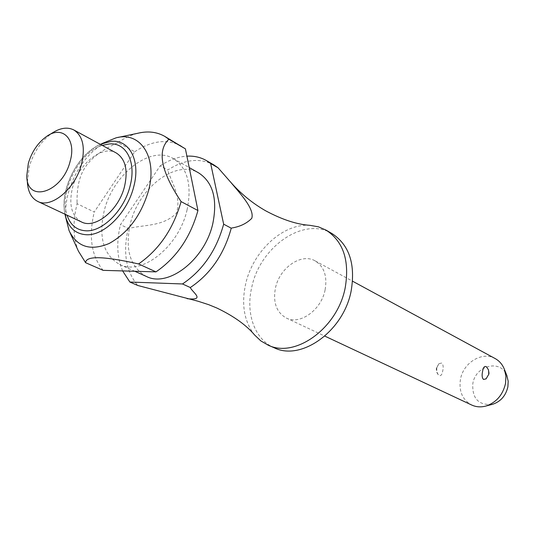 <?xml version="1.0" encoding="UTF-8"?>
<svg xmlns="http://www.w3.org/2000/svg" width="535" height="535" viewBox="0 0 535 535"><rect width="100%" height="100%" fill="white"/><g stroke="black" fill="none" stroke-linecap="round" stroke-linejoin="round"><path stroke-width="0.4" stroke-dasharray="2.67 2.01" d="M254.633 335.017C244.234 321.635 241.218 304.716 245.592 284.259C252.647 251.463 283.035 223.062 310.053 225.342M325.086 289.977C321.247 310.093 299.874 325.247 286.252 318.017C276.441 312.38 272.83 302.415 275.438 288.124C279.451 267.935 301.245 252.66 315.128 260.886C324.13 266.544 327.453 276.241 325.086 289.977M436.747 367.799L436.841 371.865L438.419 375.048C440.546 376.62 441.99 375.189 442.759 370.768C443.568 367.023 443.214 364.449 441.683 363.038L438.914 363.72L436.747 367.799M495.196 358.584C482.256 350.98 463.103 362.717 460.428 379.496C458.762 391.373 462.528 399.886 471.723 405.035M486.589 366.957C488.194 368.769 488.803 371.297 488.401 374.527L486.168 378.807M274.301 347.824C254.64 339.578 245.465 313.383 251.764 287.241C259.943 246.816 303.967 216.073 332.028 233.588M187.076 209.84C178.904 246.709 141.708 276.027 119.76 264.531C103.516 255.168 98.32 237.346 104.158 211.064C112.805 174.357 150.623 144.617 173.307 158.574C187.538 167.91 192.125 184.996 187.076 209.84M146.383 276.455C130.119 267.132 124.769 249.584 130.333 223.824C138.598 187.832 176.008 158.995 198.699 172.932M66.407 221.109C65.023 212.375 65.671 202.952 68.34 192.841C75.488 169.027 88.275 151.873 106.699 141.374M77.047 202.618L77.1 203.728L94.254 212.007L134.706 151.753L118.008 142.531C86.61 157.216 76.639 172.163 77.047 202.618M78.431 251.183C73.041 237.593 72.599 221.771 77.1 203.728M27.359 182.054L29.285 166.545C33.665 152 41.269 140.859 52.096 133.101M81.447 221.931C71.596 216.053 68.607 204.704 72.472 187.872C78.264 164.098 102.259 144.584 116.282 152.997M492.12 404.413C478.477 405.376 472.044 398.461 472.82 383.675C475.388 365.445 500.713 358.925 506.792 375.376M213.906 164.94C199.923 157.618 184.542 159.303 167.749 170.003L160.206 165.837L120.469 224.66L128.226 228.398L129.871 228.157C146.068 224.586 163.456 226.258 176.483 213.131C181.425 196.673 172.27 184.495 167.749 170.003M128.226 228.398C122.756 252.426 125.939 271.452 137.776 285.483M160.206 165.837C169.1 159.972 177.995 156.748 186.902 156.16M134.706 151.753C151.713 140.571 167.214 138.639 181.211 145.941M103.121 270.349C91.411 256.104 88.449 236.657 94.254 212.007M118.008 142.531C124.628 137.983 131.302 134.88 138.043 133.215M122.629 270.917C116.978 257.623 116.262 242.208 120.469 224.66M64.956 214.194L64.668 212.656C63.504 205.266 64.06 197.281 66.327 188.695C72.426 168.458 83.273 153.886 98.861 144.992L100.266 144.31M102.285 145.4C79.046 152.455 58.924 192.272 67.029 215.164M286.252 318.017L324.825 336.114M119.76 264.531L134.8 271.265M69.089 230.645L69.978 232.598M101.71 143.674L98.861 144.992C77.247 155.464 60.281 189.036 64.668 212.656L65.303 215.725M26.783 175.808L27.038 178.556M438.914 363.72L436.413 368.12L436.286 369.177L436.747 372.327L438.419 375.048M46.726 136.345L49.093 134.92M115.968 137.876L118.068 137.428M173.307 158.574L189.216 167.569M315.128 260.886L352.572 281.203"/><path stroke-width="0.8" d="M230.906 182.455C241.071 193.951 252.714 203.427 265.815 210.89C282.353 219.698 297.099 224.513 310.053 225.342L318.432 226.827L326.143 230.164C343.396 241.519 349.75 260.726 345.195 287.79C337.618 328.162 295.113 358.644 268.055 345.108L260.799 340.882L254.633 335.017C246.281 325.079 233.655 316.065 216.755 307.973L208.65 304.662L198.05 301.238L137.776 285.483L129.871 282.032L122.629 270.917M324.825 336.114L471.723 405.035C476.15 407.061 480.891 407.396 485.94 406.032C496.326 402.487 502.86 394.944 505.542 383.401L505.916 376.199L504.431 369.444C502.532 364.569 499.449 360.951 495.196 358.584L352.572 281.203M486.168 378.807L483.553 379.462C482.075 378.038 481.747 375.389 482.563 371.504C483.286 367.104 484.623 365.592 486.589 366.957L488.422 369.752L488.977 373.042L488.85 374.152L486.034 378.92M326.143 230.164L332.028 233.588C349.261 244.923 355.635 264.043 351.147 290.946C343.657 331.085 301.325 361.326 274.301 347.824L268.055 345.108M189.216 167.569L198.699 172.932C212.937 182.248 217.651 199.067 212.85 223.389C205.052 259.475 168.351 287.917 146.383 276.455L134.8 271.265M101.71 143.674L115.968 137.876C140.21 131.001 157.624 156.929 148.576 190.52C141.22 215.344 128.066 233.006 109.113 243.505C90.348 251.229 77.007 246.943 69.089 230.645L65.303 215.725M118.068 137.428L138.043 133.215C147.934 130.861 156.808 131.898 164.673 136.325L185.418 148.857L197.943 210.536C190.413 237.373 176.43 257.816 155.979 271.88L103.121 270.349L85.6 262.698L78.431 251.183L69.978 232.598M85.6 262.698C85.901 255.67 103.563 256.084 138.585 263.949L155.979 271.88M197.943 210.536L181.071 201.588C173.347 228.806 159.189 249.591 138.585 263.949M181.071 201.588L180.308 200.411C160.848 170.832 157.036 150.449 168.873 139.247L185.418 148.857M49.093 134.92L52.096 133.101C60.214 127.845 67.45 126.795 73.797 129.945C82.818 135.796 85.413 147.118 81.594 163.911C75.562 188.581 51.32 208.877 37.691 201.401C31.384 198.157 27.94 191.711 27.359 182.054L27.038 178.556M73.797 129.945L116.282 152.997C125.364 158.848 128.139 169.909 124.601 186.18C118.991 210.061 95.176 229.408 81.447 221.931L37.691 201.401M70.192 161.102C62.608 192.687 26.643 203.902 26.783 175.808L28.335 163.315C31.879 151.579 38.012 142.584 46.726 136.345C62.428 125.009 76.612 139.093 70.192 161.102M506.792 375.376L508.183 381.201L507.896 386.772C505.836 395.679 500.78 401.504 492.742 404.246L492.12 404.413M218.113 167.843L230.799 182.335C239.045 192.379 254.841 208.717 251.764 218.333C246.802 223.362 240.268 226.566 232.157 227.943L231.247 228.198L223.657 224.178L210.656 163.509L218.113 167.843L213.906 164.94L206.45 160.607L210.656 163.509M129.871 282.032L182.495 283.965L190.326 287.536C192.052 292.043 206.256 300.77 187.13 298.677M190.326 287.536C210.449 274.047 224.085 254.272 231.247 228.198M186.902 156.16C194.058 155.765 200.578 157.243 206.45 160.607M164.673 136.325L168.873 139.247M223.657 224.178C216.414 250.42 202.698 270.349 182.495 283.965M100.266 144.31L111.374 141.314C129.51 139.495 140.745 160.774 133.79 186.534C127.631 212.248 104.7 235.48 86.857 234.765C75.275 234.176 67.972 227.321 64.956 214.194M67.029 215.164C70.433 225.262 76.933 230.485 86.536 230.832C103.115 231.434 124.361 209.86 130.092 185.999C136.565 162.098 126.2 142.29 109.347 143.942L102.285 145.4M507.026 375.971L504.431 369.444M492.742 404.246L485.94 406.032"/></g></svg>
